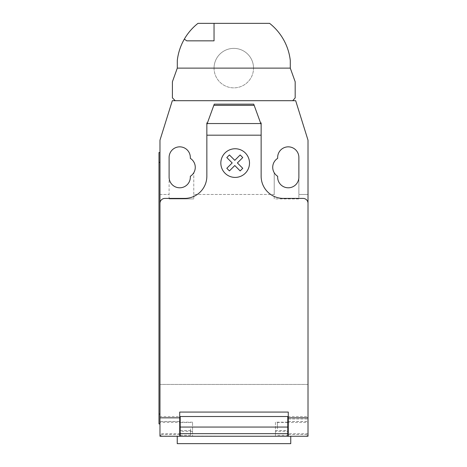 <?xml version="1.0" encoding="UTF-8"?>
<svg xmlns="http://www.w3.org/2000/svg" width="467" height="467" viewBox="0 0 467 467"><rect width="100%" height="100%" fill="white"/><g stroke="black" fill="none" stroke-linecap="round" stroke-linejoin="round"><path stroke-width="0.35" stroke-dasharray="2.33 1.75" d="M214.055 68.118A19.737 19.737 0 0 0 233.792 87.86A19.737 19.737 0 0 0 253.528 68.118A19.737 19.737 0 0 1 233.792 87.86A19.737 19.737 0 0 1 214.055 68.118A19.737 19.737 0 0 1 233.792 48.381A19.737 19.737 0 0 1 253.528 68.118A19.737 19.737 0 0 0 233.792 48.381A19.737 19.737 0 0 0 214.055 68.118M184.337 39.117L186.747 40.839L214.038 40.839L214.038 23.35M197.985 23.35A55.164 55.164 0 0 0 177.302 60.43L177.302 68.118L172.405 81.766L172.405 97.854L175.253 100.703L292.733 100.703L295.179 97.854L295.179 81.766L290.281 68.118L290.281 60.43A55.164 55.164 0 0 0 269.599 23.35L197.985 23.35M177.238 443.65L290.748 443.65M192.544 431.315L192.544 436.248L180.209 436.248L192.544 436.248L192.544 422.186L192.544 431.315L180.209 431.315L180.209 422.186L180.209 436.248L290.748 436.248L177.238 436.248L179.713 436.248L179.713 422.431L159.977 422.489L159.977 416.511L159.977 433.779A2.469 2.469 0 0 0 162.446 436.248L179.713 436.248L159.977 436.248L159.977 422.489M190.571 428.846L190.571 435.262L190.571 428.846M277.416 428.846L277.416 422.431L277.416 428.846M288.273 434.403L308.01 434.403L308.01 436.248L288.273 436.248L288.273 412.069L179.713 412.069L179.713 416.511L159.977 416.511M261.135 124.496L260.142 121.77L261.135 124.496L261.135 140.182L261.135 124.496L253.733 104.159M260.557 122.909L261.135 122.909L261.135 176.205A22.206 22.206 0 0 0 283.341 198.405L303.077 198.405A4.933 4.933 0 0 1 308.01 203.343L308.01 418.461M288.273 418.975L308.01 418.975L287.777 418.975L287.777 416.511L180.209 416.511L180.209 431.315M288.273 436.248L305.821 436.231L307.082 435.711L307.87 434.596L308.01 384.434L159.977 384.434L159.977 433.779L160.514 435.32L161.629 436.108L305.541 436.248A2.469 2.469 0 0 0 308.01 433.779L308.01 416.511L288.273 416.511M287.777 422.186L287.777 436.248L287.777 422.186L275.442 422.186L275.442 436.248L287.777 436.248L287.777 418.975M308.01 416.511L308.01 422.489L288.273 422.489M275.442 422.186L275.442 431.315L287.777 431.315M179.713 418.975L180.209 418.975M179.713 416.511L179.713 422.489M287.777 436.248L275.442 436.248L275.442 431.315M159.977 423.913L158.99 423.913L158.99 414.042L159.977 414.042L159.977 423.913L159.977 152.516L159.977 162.388L158.99 162.388L158.99 414.042M158.99 162.388L158.99 152.516L159.977 152.516M159.977 412.069L159.977 203.343A4.933 4.933 0 0 1 164.909 198.405L184.652 198.405A22.206 22.206 0 0 0 206.852 176.205L206.852 122.909L207.43 122.909L214.254 104.159M206.852 130.316L206.852 140.182L206.852 130.316M206.852 124.496L207.43 122.909M260.142 121.77L254.322 105.781M193.776 194.459L193.776 172.726L193.776 198.901L193.776 194.459L274.211 194.459L274.211 198.901L298.88 198.901L298.88 194.459L308.01 194.459L308.01 140.182L295.675 100.703L172.311 100.703L159.977 140.182L159.977 384.434L308.01 384.434L308.01 194.459L298.88 194.459L298.88 157.449A10.607 10.607 0 0 0 288.273 146.842A10.607 10.607 0 0 0 277.661 157.449L277.661 158.354A10.607 10.607 0 0 0 274.211 172.726L274.211 194.459L193.776 194.459M169.107 198.901L193.776 198.901L169.107 198.901L169.107 177.191A10.607 10.607 0 0 0 179.713 187.798A10.607 10.607 0 0 0 190.326 177.191L190.326 176.287A10.607 10.607 0 0 0 190.326 158.354L190.326 157.449A10.607 10.607 0 0 0 179.713 146.842A10.607 10.607 0 0 0 169.107 157.449L169.107 198.901M159.977 194.459L169.107 194.459L159.977 194.459M277.661 176.287A10.607 10.607 0 0 1 274.211 172.726L274.211 198.901L298.88 198.901L298.88 177.191A10.607 10.607 0 0 1 288.273 187.798A10.607 10.607 0 0 1 277.661 177.191L277.661 176.287M290.281 68.118L177.302 68.118M179.713 434.403L159.977 434.403M288.273 421.444L308.01 421.444M288.273 421.508L308.01 421.508M275.442 430.568L287.777 430.568M180.209 430.568L192.544 430.568M179.713 421.444L159.977 421.444M159.977 421.508L179.713 421.508M180.209 433.779L159.977 433.779M308.01 433.779L287.777 433.779M180.209 435.262L190.571 435.262M277.416 422.431L288.273 422.431M288.273 435.262L277.416 435.262M192.544 422.186L180.209 422.186M180.209 422.431L190.571 422.431"/><path stroke-width="0.7" d="M214.038 40.839L186.747 40.839L184.337 39.117A55.164 55.164 0 0 1 197.985 23.35L214.038 23.35L214.038 40.839M214.038 23.35L269.599 23.35A55.164 55.164 0 0 1 290.281 60.43L290.281 68.118L295.179 81.766L295.179 97.854L292.733 100.703L175.253 100.703L172.405 97.854L172.405 81.766L177.302 68.118L177.302 60.43A55.164 55.164 0 0 1 184.337 39.117M177.238 436.248L177.238 443.65L290.748 443.65L290.748 436.248M308.01 422.489L308.01 434.403M207.202 123.545L214.254 104.159L253.733 104.159L261.135 124.496L261.135 135.179L206.852 135.179L206.852 124.496L207.202 123.545L260.784 123.545M254.153 105.326L213.833 105.326M214.254 104.159L253.733 104.159M261.135 124.496L261.135 122.909L260.557 122.909M261.135 135.179L261.135 176.205A22.206 22.206 0 0 0 283.341 198.405L303.077 198.405A4.933 4.933 0 0 1 308.01 203.343L308.01 417.831L288.273 417.831L288.273 436.248L308.01 436.248L308.01 417.831M308.01 203.343L308.01 140.182L295.675 100.703L172.311 100.703L159.977 140.182L159.977 203.343A4.933 4.933 0 0 1 164.909 198.405L184.652 198.405A22.206 22.206 0 0 0 206.852 176.205L206.852 135.179M159.977 203.343L159.977 417.831L179.713 417.831L179.713 412.069L288.273 412.069L288.273 417.831M287.777 418.975L288.273 418.975M287.777 427.06L287.777 416.511L180.209 416.511L180.209 433.65L287.777 433.65L287.777 427.06L180.209 427.06M179.713 418.975L180.209 418.975M180.209 433.65L180.209 436.248L287.777 436.248L287.777 433.65M159.977 417.831L159.977 436.248L179.713 436.248L179.713 417.831M179.713 436.248L180.209 436.248L179.713 436.248M287.777 436.248L288.273 436.248M158.99 414.042L158.99 162.388L159.977 162.388L159.977 414.042L158.99 414.042L158.99 423.913L159.977 423.913M159.977 152.516L158.99 152.516L158.99 162.388M207.43 122.909L206.852 122.909L206.852 124.496M277.661 158.354A10.607 10.607 0 0 0 277.661 176.287L277.661 177.191A10.607 10.607 0 0 0 288.273 187.798A10.607 10.607 0 0 0 298.88 177.191L298.88 157.449A10.607 10.607 0 0 0 288.273 146.842A10.607 10.607 0 0 0 277.661 157.449L277.661 158.354M190.326 176.287A10.607 10.607 0 0 0 190.326 158.354L190.326 157.449A10.607 10.607 0 0 0 179.713 146.842A10.607 10.607 0 0 0 169.107 157.449L169.107 177.191A10.607 10.607 0 0 0 179.713 187.798A10.607 10.607 0 0 0 190.326 177.191L190.326 176.287M177.302 68.118L290.281 68.118M242.752 168.307L240.155 170.91L234.784 165.54L229.42 170.91L226.81 168.307L232.181 162.93L226.81 157.566L229.42 154.962L234.784 160.333L240.155 154.962L242.752 157.566L237.388 162.93L242.752 168.307M249.501 163.082A14.337 14.337 0 0 0 228.001 150.666A14.337 14.337 0 0 0 228.001 175.499A14.337 14.337 0 0 0 249.501 163.082M288.273 416.511L287.777 416.511M287.777 421.444L288.273 421.444M180.209 416.511L179.713 416.511M180.209 421.444L179.713 421.444M179.713 435.262L180.209 435.262M287.777 422.431L288.273 422.431M288.273 435.262L287.777 435.262M179.713 422.431L180.209 422.431"/></g></svg>
